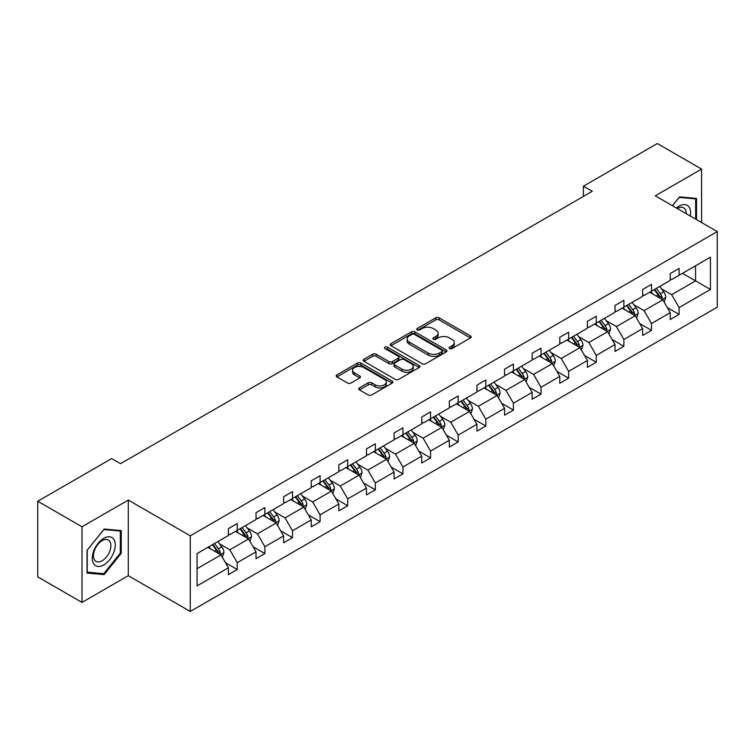 <?xml version="1.0" encoding="UTF-8"?>
<svg xmlns="http://www.w3.org/2000/svg" width="755" height="755" viewBox="0 0 755 755"><rect width="100%" height="100%" fill="white"/><g stroke="black" fill="none" stroke-linecap="round" stroke-linejoin="round"><path stroke-width="1.13" d="M449.555 348.584A1.718 0.991 0 0 0 451.99 348.584L470.45 337.919A2.454 1.416 0 0 0 471.167 336.919A2.454 1.416 0 0 0 470.45 335.918L439.174 317.855A2.454 1.416 0 0 0 435.692 317.855L417.232 328.519A1.718 0.991 0 0 0 416.732 329.218A1.718 0.991 0 0 0 417.232 329.916A1.718 0.991 0 0 0 419.667 329.916L422.054 328.538A7.861 4.539 0 0 1 433.181 328.538L435.786 330.048A7.861 4.539 0 0 1 438.089 333.257A7.861 4.539 0 0 1 435.786 336.466L433.398 337.844A1.718 0.991 0 0 0 432.889 338.551A1.718 0.991 0 0 0 433.398 339.25A1.718 0.991 0 0 0 435.824 339.25L438.211 337.872A7.861 4.539 0 0 1 449.338 337.872L451.943 339.373A7.861 4.539 0 0 1 454.246 342.591A7.861 4.539 0 0 1 451.943 345.799L449.555 347.177A1.718 0.991 0 0 0 449.046 347.876A1.718 0.991 0 0 0 449.555 348.584L449.555 347.177M359.418 387.881A2.454 1.416 0 0 0 358.7 388.882A2.454 1.416 0 0 0 359.418 389.882L368.195 394.95A2.454 1.416 0 0 0 371.668 394.95L392.166 383.115A2.454 1.416 0 0 0 392.893 382.115A2.454 1.416 0 0 0 392.166 381.105L360.89 363.051A2.454 1.416 0 0 0 357.417 363.051L336.919 374.886A2.454 1.416 0 0 0 336.192 375.896A2.454 1.416 0 0 0 336.919 376.896L347.517 383.011A2.454 1.416 0 0 0 350.99 383.011L359.767 377.953A2.454 1.416 0 0 0 360.484 376.943A2.454 1.416 0 0 0 359.767 375.943L354.51 372.904A6.578 3.794 0 0 1 352.585 370.224A6.578 3.794 0 0 1 356.643 366.722A6.578 3.794 0 0 1 363.806 367.543L384.389 379.425A6.578 3.794 0 0 1 386.315 382.115A6.578 3.794 0 0 1 382.266 385.616A6.578 3.794 0 0 1 375.093 384.795L371.668 382.813A2.454 1.416 0 0 0 368.195 382.813L359.418 387.881L359.418 389.882M128.293 500.065L82.002 526.792L37.75 501.245L37.75 576.877L82.002 602.424L128.293 575.697L190.251 611.465L190.251 535.833L128.293 500.065L128.293 575.697M701.584 222.536L701.584 169.082L655.293 195.809L717.25 231.577L190.251 535.833M701.584 169.082L657.331 143.535L583.417 186.202L583.417 196.423M37.75 501.245L111.655 458.568L120.507 463.683L592.269 191.308L583.417 186.202M422.234 363.75A2.454 1.416 0 0 0 425.707 363.75L446.205 351.915A2.454 1.416 0 0 0 446.932 350.915A2.454 1.416 0 0 0 446.205 349.905L414.929 331.851A2.454 1.416 0 0 0 411.456 331.851L390.958 343.685A2.454 1.416 0 0 0 390.231 344.695A2.454 1.416 0 0 0 390.958 345.696L422.234 363.75M385.645 348.952A1.718 0.991 0 0 1 387.391 349.197L387.391 347.149L419.185 365.505A2.454 1.416 0 0 1 419.912 366.515A2.454 1.416 0 0 1 419.185 367.515L398.687 379.35A2.454 1.416 0 0 1 395.214 379.35L363.938 361.296L372.706 356.266L372.706 354.227L363.938 359.286A2.454 1.416 0 0 0 363.212 360.295A2.454 1.416 0 0 0 363.938 361.296L363.938 359.286M372.706 356.266A2.454 1.416 0 0 1 376.188 356.266L376.188 354.227A2.454 1.416 0 0 0 372.706 354.227M376.188 354.227L388.872 361.551A2.454 1.416 0 0 0 392.345 361.551L398.168 358.181A2.454 1.416 0 0 0 398.885 357.181A2.454 1.416 0 0 0 398.168 356.181L384.956 348.555A1.718 0.991 0 0 1 384.455 347.857A1.718 0.991 0 0 1 385.512 346.932A1.718 0.991 0 0 1 387.391 347.149M82.002 526.792L82.002 602.424M197.074 553.566L228.406 535.484L228.406 528.632L237.259 523.526L237.259 530.369L256.02 519.534L256.02 512.692L264.873 507.577L264.873 514.429L283.635 503.594L283.635 496.743L292.487 491.637L292.487 498.479L311.249 487.645L311.249 480.803L320.101 475.688L320.101 482.539L338.863 471.705L338.863 464.853L347.715 459.748L347.715 466.599L366.477 455.765L366.477 448.914L375.329 443.808L375.329 450.65L394.091 439.816L394.091 432.974L402.943 427.858L402.943 434.71L421.715 423.876L421.715 417.024L430.567 411.919L430.567 418.761L449.329 407.926L449.329 401.084L458.181 395.969L458.181 402.821L476.943 391.987L476.943 385.135L485.795 380.029L485.795 386.881L504.557 376.047L504.557 369.195L513.409 364.089L513.409 370.932L532.171 360.097L532.171 353.255L541.024 348.14L541.024 354.992L559.785 344.157L559.785 337.306L568.638 332.2L568.638 339.042L587.409 328.208L587.409 321.366L596.252 316.251L596.252 323.102L615.023 312.268L615.023 305.416L623.875 300.311L623.875 307.162L642.637 296.328L642.637 289.476L651.49 284.371L651.49 291.213L670.251 280.379L670.251 273.536L679.104 268.421L679.104 275.273L710.436 257.181L710.436 289.476L679.104 307.568L679.104 314.42L670.251 319.525L670.251 312.674L651.49 323.508L651.49 330.36L642.637 335.465L642.637 328.623L623.875 339.457L623.875 346.3L615.023 351.415L615.023 344.563L596.252 355.397L596.252 362.249L587.409 367.355L587.409 360.512L568.638 371.347L568.638 378.189L559.785 383.304L559.785 376.452L541.024 387.287L541.024 394.138L532.171 399.244L532.171 392.392L513.409 403.227L513.409 410.078L504.557 415.184L504.557 408.342L485.795 419.176L485.795 426.018L476.943 431.133L476.943 424.282L458.181 435.116L458.181 441.968L449.329 447.073L449.329 440.231L430.567 451.065L430.567 457.907L421.715 463.023L421.715 456.171L402.943 467.005L402.943 473.847L394.091 478.963L394.091 472.111L375.329 482.945L375.329 489.797L366.477 494.902L366.477 488.06L347.715 498.895L347.715 505.737L338.863 510.852L338.863 504L320.101 514.834L320.101 521.686L311.249 526.792L311.249 519.95L292.487 530.774L292.487 537.626L283.635 542.741L283.635 535.89L264.873 546.724L264.873 553.566L256.02 558.681L256.02 551.83L237.259 562.664L237.259 569.515L228.406 574.621L228.406 567.779L197.074 585.871L197.074 553.566M190.251 611.465L717.25 307.209L717.25 231.577M235.484 531.388L248.584 538.957L229.822 549.791L219.573 543.874M229.822 549.791L237.259 562.664M248.584 538.957L256.02 551.83M228.406 533.842L229.822 534.663L237.259 530.369M263.099 515.448L276.198 523.007L257.436 533.842L247.187 527.934M257.436 533.842L264.873 546.724M276.198 523.007L283.635 535.89M256.02 517.902L257.436 518.723L264.873 514.429M290.713 499.508L303.812 507.067L285.05 517.902L274.801 511.984M285.05 517.902L292.487 530.774M303.812 507.067L311.249 519.95M283.635 501.962L285.05 502.773L292.487 498.479M318.327 483.559L331.426 491.127L312.664 501.962L302.415 496.044M312.664 501.962L320.101 514.834M331.426 491.127L338.863 504M311.249 486.012L312.664 486.833L320.101 482.539M345.941 467.619L359.05 475.178L340.279 486.012L330.039 480.095M340.279 486.012L347.715 498.895M359.05 475.178L366.477 488.06M338.863 470.072L340.279 470.884L347.715 466.599M373.565 451.669L386.664 459.238L367.893 470.072L357.653 464.155M367.893 470.072L375.329 482.945M386.664 459.238L394.091 472.111M366.477 454.123L367.893 454.944L375.329 450.65M401.179 435.729L414.278 443.289L395.516 454.123L385.267 448.215M395.516 454.123L402.943 467.005M414.278 443.289L421.715 456.171M394.091 438.183L395.516 439.004L402.943 434.71M428.793 419.789L441.892 427.349L423.13 438.183L412.881 432.266M423.13 438.183L430.567 451.065M441.892 427.349L449.329 440.231M421.715 422.243L423.13 423.055L430.567 418.761M456.407 403.84L469.506 411.409L450.744 422.243L440.495 416.326M450.744 422.243L458.181 435.116M469.506 411.409L476.943 424.282M449.329 406.294L450.744 407.115L458.181 402.821M484.021 387.9L497.12 395.46L478.359 406.294L468.109 400.377M478.359 406.294L485.795 419.176M497.12 395.46L504.557 408.342M476.943 390.354L478.359 391.166L485.795 386.881M511.635 371.951L524.734 379.52L505.973 390.354L495.724 384.437M505.973 390.354L513.409 403.227M524.734 379.52L532.171 392.392M504.557 374.405L505.973 375.226L513.409 370.932M539.249 356.011L552.358 363.57L533.587 374.405L523.347 368.497M533.587 374.405L541.024 387.287M552.358 363.57L559.785 376.452M532.171 358.465L533.587 359.286L541.024 354.992M566.873 340.071L579.972 347.63L561.201 358.465L550.961 352.547M561.201 358.465L568.638 371.347M579.972 347.63L587.409 360.512M559.785 342.525L561.201 343.336L568.638 339.042M594.487 324.121L607.586 331.69L588.824 342.525L578.575 336.607M588.824 342.525L596.252 355.397M607.586 331.69L615.023 344.563M587.409 326.575L588.824 327.396L596.252 323.102M622.101 308.182L635.2 315.741L616.439 326.575L606.19 320.658M616.439 326.575L623.875 339.457M635.2 315.741L642.637 328.623M615.023 310.635L616.439 311.447L623.875 307.162M649.715 292.242L662.815 299.801L644.053 310.635L633.804 304.718M644.053 310.635L651.49 323.508M662.815 299.801L670.251 312.674M642.637 294.686L644.053 295.507L651.49 291.213M682.463 273.329L695.563 280.888L671.667 294.686L661.418 288.778M671.667 294.686L679.104 307.568M710.436 289.476L695.563 280.888L695.563 265.769L710.436 257.181M670.251 278.746L671.667 279.567L679.104 275.273M197.074 568.694L220.97 554.897L207.87 547.337M220.97 554.897L228.406 567.779M667.326 307.615L679.104 314.42M639.712 323.565L651.49 330.36M612.097 339.505L623.875 346.3M584.483 355.454L596.252 362.249M556.869 371.394L568.638 378.189M529.255 387.334L541.024 394.138M501.641 403.283L513.409 410.078M474.017 419.223L485.795 426.018M446.403 435.173L458.181 441.968M418.789 451.113L430.567 457.907M391.175 467.052L402.943 473.847M363.561 483.002L375.329 489.797M335.947 498.942L347.715 505.737M308.333 514.891L320.101 521.686M280.709 530.831L292.487 537.626M253.095 546.771L264.873 553.566M225.481 562.72L237.259 569.515M696.535 219.62L696.535 198.423L679.453 196.895L672.394 205.681M121.215 553.358L121.215 530.586L104.133 529.057L87.051 550.31L87.051 573.083L104.133 574.612L121.215 553.358L120.328 552.849M450.244 348.819L451.943 347.838A7.861 4.539 0 0 0 454.246 344.629L454.246 342.591M438.089 333.257L438.089 335.305A7.861 4.539 0 0 1 435.786 338.514L434.078 339.495M470.412 337.938L439.174 319.903A2.454 1.416 0 0 0 435.692 319.903L417.921 330.161M446.177 351.934L414.929 333.899A2.454 1.416 0 0 0 411.456 333.899L390.986 345.714M441.864 351.613A1.718 0.991 0 0 0 442.364 350.915A1.718 0.991 0 0 0 441.864 350.207L414.41 334.361A1.718 0.991 0 0 0 411.975 334.361L409.455 335.815A7.861 4.539 0 0 0 407.153 339.023A7.861 4.539 0 0 0 409.455 342.232L428.227 353.066A7.861 4.539 0 0 0 439.344 353.066L441.864 351.613L441.864 353.661A1.718 0.991 0 0 0 442.364 352.953L442.364 350.915M407.153 339.023L407.153 341.071A7.861 4.539 0 0 0 409.455 344.28L409.455 342.232M441.864 353.661L439.344 355.114A7.861 4.539 0 0 1 428.227 355.114L409.455 344.28M376.188 356.266L388.872 363.589A2.454 1.416 0 0 0 392.345 363.589L398.168 360.229A2.454 1.416 0 0 0 398.885 359.229L398.885 357.181M387.391 349.197L419.157 367.534M402.028 369.148A6.578 3.794 0 0 0 409.191 369.969A6.578 3.794 0 0 0 413.249 366.458A6.578 3.794 0 0 0 411.324 363.778L404.076 359.588A2.454 1.416 0 0 0 400.594 359.588L394.78 362.947A2.454 1.416 0 0 0 394.053 363.957A2.454 1.416 0 0 0 394.78 364.958L402.028 369.148L402.028 371.186A6.578 3.794 0 0 0 409.191 372.017A6.578 3.794 0 0 0 413.249 368.506L413.249 366.458M394.053 363.957L394.053 365.996A2.454 1.416 0 0 0 394.78 367.005L394.78 364.958M402.028 371.186L394.78 367.005M386.315 382.115L386.315 384.153A6.578 3.794 0 0 1 382.266 387.664A6.578 3.794 0 0 1 375.093 386.843L371.668 384.861A2.454 1.416 0 0 0 368.195 384.861L359.446 389.901M352.585 370.224L352.585 372.272A6.578 3.794 0 0 0 354.51 374.952L354.51 372.904M359.729 377.972L354.51 374.952M392.138 383.134L360.89 365.099A2.454 1.416 0 0 0 357.417 365.099L336.947 376.915M102.331 573.564L104.133 574.612M664.164 302.132L665.787 297.432A6.635 3.832 -120 0 0 663.673 291.779L659.7 286.475M652.565 293.884L650.848 291.581M661.833 299.235L662.21 297.715A6.635 3.832 -120 0 0 660.304 293.723L656.331 288.419M654.67 289.373L659.049 295.214A3.379 1.954 60 0 1 659.662 296.243L662.21 297.715M654.207 289.646L658.181 294.95A6.635 3.832 60 0 1 659.842 298.083M636.55 318.072L638.173 313.372A6.635 3.832 -120 0 0 636.059 307.719L632.086 302.415M624.951 309.833L623.234 307.53M634.219 315.175L634.596 313.655A6.635 3.832 -120 0 0 632.69 309.663L628.717 304.359M627.056 305.322L631.435 311.154A3.379 1.954 60 0 1 632.048 312.183L634.596 313.655M626.593 305.586L630.567 310.89A6.635 3.832 60 0 1 632.218 314.023M608.926 334.021L610.559 329.312A6.635 3.832 -120 0 0 608.445 323.668L604.462 318.365M597.337 325.773L595.62 323.47M606.605 331.124L606.973 329.595A6.635 3.832 -120 0 0 605.076 325.613L601.103 320.299M599.442 321.262L603.811 327.104A3.379 1.954 60 0 1 604.425 328.132L606.973 329.595M598.979 321.526L602.952 326.839A6.635 3.832 60 0 1 604.604 329.973M690.306 216.024A16.27 9.39 120 0 0 676.48 208.04M686.201 213.656A12.316 7.116 120 0 0 683.652 207.87A12.316 7.116 120 0 0 677.367 208.55M672.431 205.7L679.104 197.404L695.657 198.876L695.657 219.11M694.553 198.244L695.657 198.876M113.741 552.518A16.27 9.39 120 0 0 109.532 536.796A16.27 9.39 120 0 0 93.818 550.735A16.27 9.39 120 0 0 98.027 566.458A16.27 9.39 120 0 0 113.741 552.518M109.711 551.367A12.316 7.116 120 0 0 108.324 540.023A12.316 7.116 120 0 0 94.62 550.027A12.316 7.116 120 0 0 96.008 561.371A12.316 7.116 120 0 0 109.711 551.367M87.231 572.215L87.231 550.15L103.775 529.557L120.328 531.039L120.328 553.104L103.775 573.696L87.051 572.12M119.233 530.406L120.328 531.039M581.312 349.961L582.945 345.261A6.635 3.832 -120 0 0 580.822 339.608L576.848 334.305M569.723 341.713L567.996 339.42M578.991 347.064L579.359 345.545A6.635 3.832 -120 0 0 577.462 341.553L573.489 336.249M571.828 337.211L576.197 343.044A3.379 1.954 60 0 1 576.811 344.072L579.359 345.545M571.365 337.476L575.338 342.779A6.635 3.832 60 0 1 576.99 345.913M553.698 365.901L555.331 361.201A6.635 3.832 -120 0 0 553.207 355.558L549.234 350.245M542.109 357.662L540.382 355.36M551.376 363.013L551.745 361.485A6.635 3.832 -120 0 0 549.848 357.493L545.874 352.189M544.213 353.151L548.583 358.993A3.379 1.954 60 0 1 549.196 360.012L551.745 361.485M543.751 353.416L547.724 358.719A6.635 3.832 60 0 1 549.376 361.853M526.084 381.851L527.707 377.151A6.635 3.832 -120 0 0 525.593 371.498L521.62 366.194M514.495 373.602L512.768 371.3M523.762 378.953L524.13 377.434A6.635 3.832 -120 0 0 522.234 373.442L518.26 368.138M516.599 369.091L520.969 374.933A3.379 1.954 60 0 1 521.582 375.962L524.13 377.434M516.137 369.365L520.11 374.669A6.635 3.832 60 0 1 521.762 377.802M498.47 397.791L500.093 393.091A6.635 3.832 -120 0 0 497.979 387.438L494.006 382.134M486.881 389.542L485.154 387.249M496.139 394.893L496.516 393.374A6.635 3.832 -120 0 0 494.619 389.382L490.637 384.078M488.976 385.041L493.355 390.873A3.379 1.954 60 0 1 493.968 391.902L496.516 393.374M488.513 385.305L492.496 390.609A6.635 3.832 60 0 1 494.148 393.742M470.856 413.74L472.479 409.031A6.635 3.832 -120 0 0 470.365 403.387L466.392 398.083M459.257 405.492L457.539 403.189M468.525 410.843L468.902 409.314A6.635 3.832 -120 0 0 466.996 405.331L463.023 400.018M461.362 400.981L465.741 406.822A3.379 1.954 60 0 1 466.354 407.851L468.902 409.314M460.899 401.245L464.872 406.558A6.635 3.832 60 0 1 466.533 409.682M443.242 429.68L444.865 424.98A6.635 3.832 -120 0 0 442.751 419.327L438.778 414.023M431.643 421.432L429.925 419.138M440.911 426.783L441.288 425.263A6.635 3.832 -120 0 0 439.382 421.271L435.409 415.967M433.748 416.92L438.127 422.762A3.379 1.954 60 0 1 438.74 423.791L441.288 425.263M433.285 417.194L437.258 422.498A6.635 3.832 60 0 1 438.91 425.631M415.618 445.62L417.251 440.92A6.635 3.832 -120 0 0 415.137 435.276L411.154 429.963M404.029 437.381L402.311 435.078M413.296 442.732L413.664 441.203A6.635 3.832 -120 0 0 411.768 437.211L407.794 431.907M406.133 432.87L410.503 438.712A3.379 1.954 60 0 1 411.116 439.731L413.664 441.203M405.671 433.134L409.644 438.438A6.635 3.832 60 0 1 411.296 441.571M388.004 461.569L389.637 456.869A6.635 3.832 -120 0 0 387.513 451.216L383.54 445.912M376.415 453.321L374.688 451.018M385.682 458.672L386.05 457.152A6.635 3.832 -120 0 0 384.153 453.16L380.18 447.857M378.519 448.81L382.889 454.652A3.379 1.954 60 0 1 383.502 455.68L386.05 457.152M378.057 449.083L382.03 454.387A6.635 3.832 60 0 1 383.682 457.521M360.39 477.509L362.023 472.809A6.635 3.832 -120 0 0 359.899 467.156L355.926 461.852M348.801 469.261L347.073 466.967M358.068 474.612L358.436 473.092A6.635 3.832 -120 0 0 356.539 469.1L352.566 463.796M350.905 464.759L355.275 470.591A3.379 1.954 60 0 1 355.888 471.62L358.436 473.092M350.443 465.023L354.416 470.327A6.635 3.832 60 0 1 356.067 473.46M332.776 493.459L334.399 488.749A6.635 3.832 -120 0 0 332.285 483.106L328.312 477.802M321.186 485.21L319.459 482.907M330.454 490.561L330.822 489.032A6.635 3.832 -120 0 0 328.925 485.05L324.952 479.736M323.291 480.699L327.661 486.541A3.379 1.954 60 0 1 328.274 487.57L330.822 489.032M322.829 480.963L326.802 486.267A6.635 3.832 60 0 1 328.453 489.4M305.162 509.398L306.785 504.699A6.635 3.832 -120 0 0 304.671 499.046L300.698 493.742M293.572 501.15L291.845 498.847M302.83 506.501L303.208 504.982A6.635 3.832 -120 0 0 301.311 500.99L297.328 495.686M295.667 496.639L300.046 502.481A3.379 1.954 60 0 1 300.66 503.509L303.208 504.982M295.205 496.913L299.188 502.217A6.635 3.832 60 0 1 300.839 505.35M277.547 525.338L279.171 520.639A6.635 3.832 -120 0 0 277.057 514.995L273.084 509.682M265.949 517.099L264.231 514.797M275.216 522.451L275.594 520.922A6.635 3.832 -120 0 0 273.688 516.93L269.714 511.626M268.053 512.588L272.432 518.43A3.379 1.954 60 0 1 273.046 519.449L275.594 520.922M267.591 512.853L271.564 518.156A6.635 3.832 60 0 1 273.225 521.29M249.933 541.288L251.557 536.588A6.635 3.832 -120 0 0 249.443 530.935L245.469 525.631M238.335 533.039L236.617 530.737M247.602 538.39L247.98 536.871A6.635 3.832 -120 0 0 246.073 532.879L242.1 527.575M240.439 528.528L244.818 534.37A3.379 1.954 60 0 1 245.432 535.399L247.98 536.871M239.977 528.802L243.95 534.106A6.635 3.832 60 0 1 245.602 537.239M222.31 557.228L223.942 552.528A6.635 3.832 -120 0 0 221.828 546.875L217.846 541.571M210.72 548.979L209.003 546.686M219.988 554.33L220.356 552.811A6.635 3.832 -120 0 0 218.459 548.819L214.486 543.515M212.825 544.478L217.195 550.31A3.379 1.954 60 0 1 217.808 551.339L220.356 552.811M212.363 544.742L216.336 550.046A6.635 3.832 60 0 1 217.987 553.179M451.943 347.838L451.943 345.799M433.398 339.25L433.398 337.844M435.786 338.514L435.786 336.466M417.232 329.916L417.232 328.519M435.692 319.903L435.692 317.855M439.174 319.903L439.174 317.855M470.45 337.919L470.45 335.918M390.958 345.696L390.958 343.685M411.456 333.899L411.456 331.851M414.929 333.899L414.929 331.851M446.205 351.915L446.205 349.905M428.227 355.114L428.227 353.066M439.344 355.114L439.344 353.066M388.872 363.589L388.872 361.551M392.345 363.589L392.345 361.551M398.168 360.229L398.168 358.181M419.185 367.515L419.185 365.505M368.195 384.861L368.195 382.813M371.668 384.861L371.668 382.813M375.093 386.843L375.093 384.795M359.767 377.953L359.767 375.943M336.919 376.896L336.919 374.886M357.417 365.099L357.417 363.051M360.89 365.099L360.89 363.051M392.166 383.115L392.166 381.105M662.333 299.527L665.75 297.555M660.304 293.723L663.673 291.779M656.293 296.036L658.181 294.95M634.719 315.467L638.126 313.504M632.69 309.663L636.059 307.719M628.679 311.985L630.567 310.89M607.105 331.407L610.512 329.444M605.076 325.613L608.445 323.668M601.065 327.925L602.952 326.839M579.491 347.357L582.898 345.384M577.462 341.553L580.822 339.608M573.451 343.865L575.338 342.779M551.877 363.297L555.284 361.334M549.848 357.493L553.207 355.558M545.837 359.814L547.724 358.719M524.263 379.246L527.669 377.273M522.234 373.442L525.593 371.498M518.223 375.754L520.11 374.669M496.648 395.186L500.055 393.223M494.619 389.382L497.979 387.438M490.608 391.703L492.496 390.609M469.025 411.126L472.441 409.163M466.996 405.331L470.365 403.387M462.985 407.643L464.872 406.558M441.411 427.075L444.818 425.103M439.382 421.271L442.751 419.327M435.371 423.583L437.258 422.498M413.797 443.015L417.204 441.052M411.768 437.211L415.137 435.276M407.757 439.533L409.644 438.438M386.183 458.964L389.589 456.992M384.153 453.16L387.513 451.216M380.142 455.473L382.03 454.387M358.568 474.904L361.975 472.941M356.539 469.1L359.899 467.156M352.528 471.422L354.416 470.327M330.954 490.844L334.361 488.881M328.925 485.05L332.285 483.106M324.914 487.362L326.802 486.267M303.34 506.794L306.747 504.821M301.311 500.99L304.671 499.046M297.3 503.302L299.188 502.217M275.717 522.734L279.133 520.771M273.688 516.93L277.057 514.995M269.677 519.251L271.564 518.156M248.102 538.683L251.509 536.711M246.073 532.879L249.443 530.935M242.062 535.191L243.95 534.106M220.488 554.623L223.895 552.66M218.459 548.819L221.828 546.875M214.448 551.131L216.336 550.046"/></g></svg>
